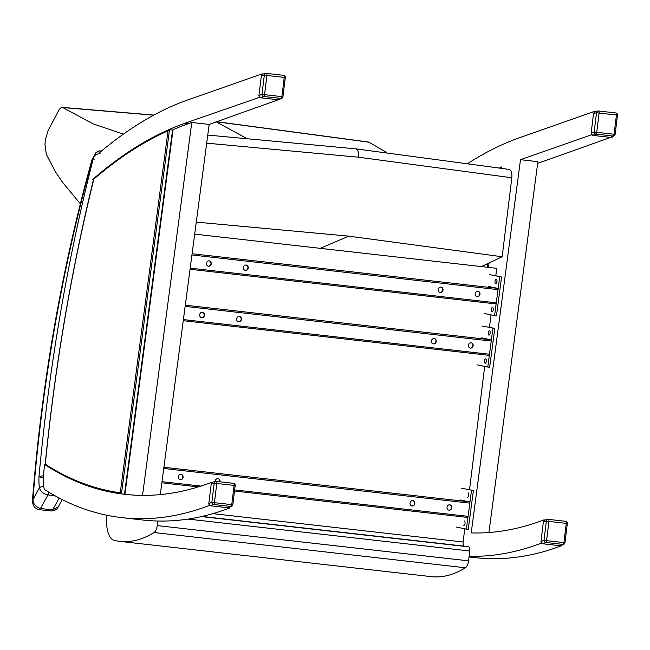<?xml version="1.0" encoding="UTF-8"?>
<svg xmlns="http://www.w3.org/2000/svg" width="650" height="650" viewBox="0 0 650 650"><rect width="100%" height="100%" fill="white"/><g stroke="black" fill="none" stroke-linecap="round" stroke-linejoin="round"><path stroke-width="0.97" d="M591.297 134.347L591.232 134.859L520.496 159.689L537.883 161.655L488.922 532.521M520.496 159.689L471.209 532.935A834.86 375.115 -83.5 0 0 543.936 519.886L543.831 520.756M469.032 556.952L474.971 557.619A834.86 375.115 -83.5 0 0 561.949 545.577L561.998 545.139M541.133 542.709L541.076 543.221A834.86 375.115 96.5 0 1 469.113 556.286M468.114 163.28A834.86 375.115 96.5 0 1 520.333 137.418L594.1 111.524L593.994 112.393M501.597 168.236L501.767 166.936A834.86 375.115 -83.5 0 0 499.549 167.919M488.507 267.394L489.003 263.591M537.664 163.353A834.86 375.115 96.5 0 1 538.33 163.118L611.39 137.142M561.949 545.577L561.226 545.496M541.515 543.27L541.076 543.221M545.106 520.016L543.936 519.886M591.671 134.907L591.232 134.859M612.105 137.223L612.162 136.784M595.27 111.654L594.1 111.524M45.199 464.782A834.86 375.115 96.5 0 1 44.533 464.352A940.461 422.565 -83.5 0 0 43.379 476.531A29.291 13.162 -83.5 0 0 44.281 489.377A834.86 375.115 -83.5 0 0 121.899 517.644A834.86 375.115 -83.5 0 0 208.877 505.602L208.983 504.741M126.506 494.496A834.86 375.115 96.5 0 1 124.914 494.293L173.046 129.716A834.86 375.115 96.5 0 1 188.744 123.524L191.774 122.46L142.537 495.373M191.774 122.46L209.17 124.434L160.29 494.593M211.681 482.788L211.746 482.267A834.86 375.115 96.5 0 1 124.767 494.309A834.86 375.115 96.5 0 1 121.436 493.894A834.86 375.115 96.5 0 1 121.428 493.894L120.258 492.773A831.22 373.482 96.5 0 1 45.297 464.214L45.654 465.051L45.297 464.214A936.658 420.859 96.5 0 1 93.836 179.132A831.22 373.482 96.5 0 1 168.033 130.845L169.504 129.716L172.551 130.065L124.727 492.383L125.157 492.432M279.963 99.166L209.17 124.434M229.848 507.171L229.751 507.959A834.86 375.115 96.5 0 1 142.773 520L121.899 517.644M92.511 179.611A834.86 375.115 96.5 0 1 185.266 123.134L259.472 97.289M208.877 505.602L229.751 507.959M211.746 482.267L212.201 482.316M279.191 99.523L279.906 99.604M259.041 97.24L259.098 96.728M261.796 74.774L261.901 73.905L263.071 74.035M261.901 73.905L188.134 99.799A834.86 375.115 -83.5 0 0 99.198 152.986M481.447 266.589L502.157 256.75L511.826 177.759C512.184 172.356 511.136 169.585 508.698 169.439M80.348 203.783L62.953 182.804L55.331 171.649L46.264 154.156L44.972 144.43L45.362 139.864L48.133 130.471L58.996 109.956C60.361 107.803 61.766 107.014 63.212 107.583L153.668 115.172M62.489 107.396L92.779 123.728L123.362 134.136M386.677 152.482L368.745 142.074L216.921 121.713M215.963 121.704L369.322 142.244M196.048 222.089L348.749 236.137L502.157 256.75M194.683 234.114L496.722 268.32L495.804 275.795L501.573 276.989L489.336 274.625M491.01 314.86L489.474 327.324L494.788 328.429L482.544 326.064M484.681 366.389L469.536 489.718L473.387 490.514L461.142 488.158M464.742 528.783L463.117 541.994A3.916 1.763 -83.5 0 0 464.384 546.163L468.504 546.821A3.916 1.763 96.5 0 1 469.763 550.997L468.552 560.844A7.841 3.518 96.5 0 1 465.384 567.775A218.303 98.085 96.5 0 1 431.275 576.639L119.949 541.377A218.303 98.085 -83.5 0 0 154.058 532.521A7.841 3.518 -83.5 0 0 157.227 525.59L157.787 521.032M465.384 567.775L154.058 532.521M106.99 515.271A1117.269 502.011 -83.5 0 0 106.892 516.157A23.514 10.562 -83.5 0 0 114.148 540.329A218.303 98.085 -83.5 0 0 119.949 541.377M614.957 134.347L594.165 131.991L591.134 133.177L592.605 135.371L610.342 137.377L614.014 135.923A1.958 1.723 -114.9 0 1 613.194 136.053A1.958 0.878 -83.5 0 0 614.063 134.282L616.428 115.034L617.5 115.131L615.136 134.379A1.958 1.958 0 0 1 614.014 135.923M617.5 115.131A1.958 1.958 0 0 0 615.778 112.946L598.455 110.979A1.958 1.958 0 0 0 597.756 111.028L594.986 111.727L593.548 113.49L596.529 112.734A1.958 1.69 -104.1 0 1 598.293 110.996A1.958 0.878 96.5 0 1 598.455 110.979A1.958 0.878 96.5 0 1 599.105 113.067L616.428 115.034A1.958 0.878 -83.5 0 0 615.778 112.946A1.958 0.878 -83.5 0 0 615.615 112.962M596.529 112.734L599.105 113.067L596.741 132.324A1.958 0.878 96.5 0 1 595.871 134.095A1.958 1.666 -111.4 0 1 594.165 131.991L596.529 112.734M593.548 113.49L591.134 133.177M564.801 542.709L544.001 540.353L540.971 541.539L542.449 543.733L560.178 545.74L563.851 544.286A1.958 1.723 -114.9 0 1 563.03 544.416A1.958 0.878 -83.5 0 0 563.899 542.644L566.264 523.396L567.336 523.494L564.972 542.742A1.958 1.958 0 0 1 563.851 544.286M567.336 523.494A1.958 1.958 0 0 0 565.614 521.308L548.291 519.342A1.958 1.958 0 0 0 547.592 519.391L544.83 520.089L543.392 521.852L546.366 521.097A1.958 1.69 -104.1 0 1 548.137 519.358A1.958 0.878 96.5 0 1 548.291 519.342A1.958 0.878 96.5 0 1 548.941 521.43L566.264 523.396A1.958 0.878 -83.5 0 0 565.614 521.308A1.958 0.878 -83.5 0 0 565.459 521.316M546.366 521.097L548.941 521.43L546.577 540.686A1.958 0.878 96.5 0 1 545.707 542.457A1.958 1.666 -111.4 0 1 544.001 540.353L546.366 521.097M543.392 521.852L540.971 541.539M282.766 96.728L261.966 94.372L258.936 95.558L260.414 97.752L278.143 99.759L281.816 98.304A1.958 1.723 -114.9 0 1 280.995 98.434A1.958 0.878 -83.5 0 0 281.864 96.663L284.229 77.415L285.301 77.513L282.937 96.761A1.958 1.958 0 0 1 281.816 98.304M285.301 77.513A1.958 1.958 0 0 0 283.579 75.327L266.256 73.361A1.958 1.958 0 0 0 265.558 73.409L262.787 74.108L261.349 75.871L264.331 75.116A1.958 1.69 -104.1 0 1 266.094 73.377A1.958 0.878 96.5 0 1 266.256 73.361A1.958 0.878 96.5 0 1 266.906 75.449L284.229 77.415A1.958 0.878 -83.5 0 0 283.579 75.327A1.958 0.878 -83.5 0 0 283.416 75.343M264.331 75.116L266.906 75.449L264.542 94.705A1.958 0.878 96.5 0 1 263.673 96.476A1.958 1.666 -111.4 0 1 261.966 94.372L264.331 75.116M261.349 75.871L258.936 95.558M232.643 504.733L211.843 502.377L208.812 503.563L210.291 505.757L228.028 507.764L231.701 506.309A1.958 1.723 -114.9 0 1 230.88 506.448A1.958 0.878 -83.5 0 0 231.749 504.676L234.114 485.42L235.186 485.517L232.822 504.774A1.958 1.958 0 0 1 231.701 506.309M235.186 485.517A1.958 1.958 0 0 0 233.464 483.332L216.141 481.374A1.958 1.958 0 0 0 215.443 481.423L212.672 482.121L211.234 483.876L214.216 483.129A1.958 1.69 -104.1 0 1 215.979 481.39A1.958 0.878 96.5 0 1 216.141 481.374A1.958 0.878 96.5 0 1 216.791 483.462L234.114 485.42A1.958 0.878 -83.5 0 0 233.464 483.332A1.958 0.878 -83.5 0 0 233.301 483.348M214.216 483.129L216.791 483.462L214.427 502.71A1.958 0.878 96.5 0 1 213.557 504.481A1.958 1.666 -111.4 0 1 211.843 502.377L214.216 483.129M211.234 483.876L208.812 503.563M476.905 296.595A2.689 2.397 101.7 0 0 477.994 291.338M245.148 270.351A2.689 2.397 101.7 0 0 246.236 265.094M208.195 266.167A2.689 2.397 101.7 0 0 209.284 260.91M439.944 292.411A2.689 2.397 101.7 0 0 441.033 287.154M495.625 303.875L190.044 269.271L495.601 303.867A1.178 0.528 -83.5 0 0 495.625 303.875A1.178 0.528 -83.5 0 0 496.275 302.811L498.014 289.616A1.178 0.528 -83.5 0 0 497.648 288.34L488.312 286.406M477.222 296.66A2.689 2.397 -78.3 0 1 475.223 293.507A2.689 2.397 -78.3 0 1 479.944 294.377A2.689 2.397 -78.3 0 1 477.222 296.66M245.472 270.416A2.689 2.397 -78.3 0 1 243.474 267.264A2.689 2.397 -78.3 0 1 248.194 268.133A2.689 2.397 -78.3 0 1 245.472 270.416M208.52 266.232A2.689 2.397 -78.3 0 1 206.521 263.079A2.689 2.397 -78.3 0 1 211.242 263.949A2.689 2.397 -78.3 0 1 208.52 266.232M440.269 292.476A2.689 2.397 -78.3 0 1 438.271 289.323A2.689 2.397 -78.3 0 1 442.991 290.192A2.689 2.397 -78.3 0 1 440.269 292.476M496.267 279.313A2.202 0.991 96.5 0 1 496.957 281.653A2.202 0.991 96.5 0 1 495.731 283.684A2.202 0.991 96.5 0 1 494.991 281.385A2.202 0.991 96.5 0 1 496.226 279.305A2.202 0.991 96.5 0 1 496.267 279.313M496.99 280.906A2.202 0.991 -83.5 0 0 496.827 282.295M492.546 307.45A2.202 0.991 96.5 0 1 493.236 309.79A2.202 0.991 96.5 0 1 492.009 311.821A2.202 0.991 96.5 0 1 491.278 309.522A2.202 0.991 96.5 0 1 492.505 307.442A2.202 0.991 96.5 0 1 492.546 307.45M493.269 309.043A2.202 0.991 -83.5 0 0 493.114 310.432M501.573 276.989L496.454 315.811L494.585 315.599L499.712 276.778M484.209 313.454L494.585 315.599M470.113 348.034A2.689 2.397 101.7 0 0 471.201 342.777M238.363 321.791A2.689 2.397 101.7 0 0 239.452 316.534M201.403 317.606A2.689 2.397 101.7 0 0 202.491 312.349M433.16 343.85A2.689 2.397 101.7 0 0 434.249 338.593M488.832 355.306L183.251 320.702L488.808 355.306A1.178 0.528 -83.5 0 0 488.832 355.306A1.178 0.528 -83.5 0 0 489.483 354.25L491.229 341.047A1.178 0.528 -83.5 0 0 490.864 339.779L481.52 337.846M470.429 348.099A2.689 2.397 -78.3 0 1 468.439 344.947A2.689 2.397 -78.3 0 1 473.151 345.808A2.689 2.397 -78.3 0 1 470.429 348.099M238.68 321.848A2.689 2.397 -78.3 0 1 236.681 318.703A2.689 2.397 -78.3 0 1 241.402 319.564A2.689 2.397 -78.3 0 1 238.68 321.848M201.727 317.663A2.689 2.397 -78.3 0 1 199.729 314.519A2.689 2.397 -78.3 0 1 204.449 315.38A2.689 2.397 -78.3 0 1 201.727 317.663M433.477 343.907A2.689 2.397 -78.3 0 1 431.478 340.762A2.689 2.397 -78.3 0 1 436.199 341.624A2.689 2.397 -78.3 0 1 433.477 343.907M489.474 330.744A2.202 0.991 96.5 0 1 490.165 333.084A2.202 0.991 96.5 0 1 488.938 335.116A2.202 0.991 96.5 0 1 488.199 332.816A2.202 0.991 96.5 0 1 489.434 330.744A2.202 0.991 96.5 0 1 489.474 330.744M490.198 332.337A2.202 0.991 -83.5 0 0 490.035 333.734M485.753 358.889A2.202 0.991 96.5 0 1 486.444 361.221A2.202 0.991 96.5 0 1 485.225 363.252A2.202 0.991 96.5 0 1 484.486 360.953A2.202 0.991 96.5 0 1 485.721 358.881A2.202 0.991 96.5 0 1 485.753 358.889M486.476 360.482A2.202 0.991 -83.5 0 0 486.322 361.871M494.788 328.429L489.661 367.25L487.793 367.039L492.919 328.217M477.417 364.886L487.793 367.039M448.711 510.12A2.689 2.397 101.7 0 0 449.8 504.871M219.708 481.78A2.689 2.397 101.7 0 0 218.051 478.619M180.001 479.692A2.689 2.397 101.7 0 0 181.09 474.435M411.751 505.936A2.689 2.397 101.7 0 0 412.839 500.679M467.431 517.4L234.512 491.026L467.407 517.392A1.178 0.528 -83.5 0 0 467.431 517.4A1.178 0.528 -83.5 0 0 468.081 516.336L469.828 503.141A1.178 0.528 -83.5 0 0 469.462 501.865L460.119 499.931M449.028 510.185A2.689 2.397 -78.3 0 1 447.029 507.032A2.689 2.397 -78.3 0 1 451.75 507.902A2.689 2.397 -78.3 0 1 449.028 510.185M215.223 481.479A2.689 2.397 -78.3 0 1 218.172 478.644A2.689 2.397 -78.3 0 1 219.968 481.804M180.326 479.757A2.689 2.397 -78.3 0 1 178.327 476.604A2.689 2.397 -78.3 0 1 183.048 477.474A2.689 2.397 -78.3 0 1 180.326 479.757M412.076 506.001A2.689 2.397 -78.3 0 1 410.077 502.848A2.689 2.397 -78.3 0 1 414.798 503.718A2.689 2.397 -78.3 0 1 412.076 506.001M468.032 492.83A2.202 0.991 96.5 0 1 468.073 492.838A2.202 0.991 96.5 0 1 468.764 495.178A2.202 0.991 96.5 0 1 467.537 497.209M464.311 520.967A2.202 0.991 96.5 0 1 464.352 520.975A2.202 0.991 96.5 0 1 465.043 523.315A2.202 0.991 96.5 0 1 463.816 525.346M473.387 490.514L468.26 529.336L466.391 529.124L471.518 490.303M456.016 526.979L466.391 529.124M43.461 475.719L38.992 476.572L43.339 478.059M99.06 151.044L95.769 152.847L93.47 157.844C93.909 155.626 96.111 154.172 100.059 153.465M58.183 506.911L52.642 509.884L40.462 508.511C35.693 506.951 33.183 503.986 32.931 499.614L32.5 499.704C32.427 505.489 34.604 508.796 39.024 509.624A3.916 1.763 96.5 0 1 39.024 509.624A3.916 1.763 96.5 0 1 39.008 509.624M92.259 160.672A3.916 1.625 -160.3 0 1 92.048 159.746L91.496 161.484A3.916 1.17 15.5 0 0 91.796 162.143A11.757 5.281 96.5 0 1 92.259 160.672A16.843 7.564 96.5 0 1 93.47 157.844A944.377 424.328 -83.5 0 0 38.992 476.572A33.207 14.926 -83.5 0 0 39.414 487.825A3.916 1.69 -7.5 0 1 43.794 486.468M62.221 499.574L58.134 507.008C57.224 509.364 54.909 510.697 51.204 511.006L51.204 511.006A3.916 1.763 96.5 0 0 52.642 509.884L59.174 498.014M91.796 162.143A832.707 374.148 96.5 0 0 32.931 499.614L39.414 487.825C40.674 491.668 43.517 494.024 47.954 494.902A3.916 1.763 -83.5 0 0 48.726 492.123M93.917 178.62C118.674 157.235 143.723 140.969 169.049 129.805L169.504 129.716L121.436 493.894L124.483 494.244L124.727 492.383M94.413 178.506L93.836 179.132L94.413 178.506M172.226 132.519L172.673 132.576M125.166 492.359L124.735 492.31M500.216 168.464L501.719 167.343M499.964 167.984L501.686 167.334L501.573 168.228M538.33 163.118L537.704 163.044M185.266 123.134L188.744 123.524M206.692 143.162L358.442 157.202A7.841 3.518 -83.5 0 0 355.842 148.858L207.764 135.078M358.442 157.202L511.826 177.759M216.304 121.924L246.041 138.068M348.749 236.137L320.287 248.341M463.117 541.994L212.81 513.646M464.384 546.163L201.996 516.449M468.504 546.821L201.419 516.579M469.763 550.997L188.061 519.09M468.552 560.844L157.227 525.59M592.605 135.371L595.871 134.095L613.194 136.053L610.342 137.377M542.449 543.733L545.707 542.457L563.03 544.416L560.178 545.74M260.414 97.752L263.673 96.476L280.995 98.434L278.143 99.759M210.291 505.757L213.557 504.481L230.88 506.448L228.028 507.764M496.275 302.811L190.19 268.149M191.937 254.954L498.014 289.616M497.648 288.34L192.091 253.736M489.483 354.25L183.398 319.589M185.144 306.386L491.229 341.047M490.864 339.779L185.299 305.175M161.85 482.796L198.274 486.915L161.85 482.796M468.081 516.336L234.65 489.905M200.923 486.086L161.996 481.674M163.743 468.479L469.828 503.141M469.462 501.865L163.898 467.261M76.806 254.361A940.461 422.565 96.5 0 1 93.746 178.531M92.861 159.153A3.916 1.625 -160.3 0 1 94.388 159.088M99.466 150.841A1.958 0.878 96.5 0 1 99.507 150.841A1.958 0.878 96.5 0 1 99.515 150.841A1.958 0.878 96.5 0 1 100.181 152.149M54.884 495.69L47.954 494.902L40.462 508.511A3.916 1.763 96.5 0 1 39.032 509.624L51.204 511.006M168.033 130.845L120.258 492.773M487.581 264.209L487.175 267.239M488.483 267.386L488.987 263.599M355.842 148.858L509.299 169.414M62.538 107.396L153.847 115.074M91.496 161.484C61.514 269.856 41.844 382.59 32.5 499.704M99.507 150.841L101.473 151.068M95.769 152.847L99.515 150.841M92.048 159.746L95.786 152.831M93.803 178.807C71.053 271.432 54.844 366.681 45.159 464.563M45.354 464.953C69.672 480.716 95.03 490.368 121.428 493.894"/></g></svg>
